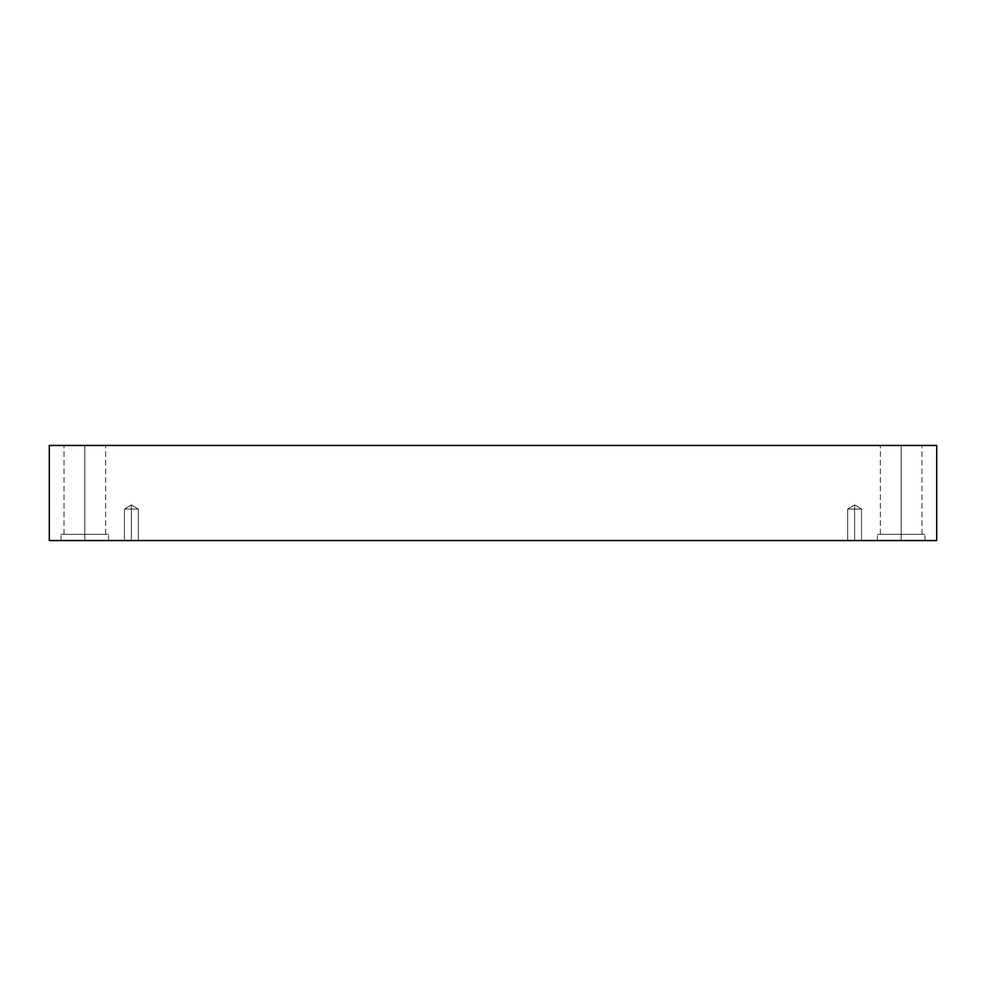 <?xml version="1.0" encoding="UTF-8"?>
<svg xmlns="http://www.w3.org/2000/svg" width="986" height="986" viewBox="0 0 986 986"><rect width="100%" height="100%" fill="white"/><g stroke="black" fill="none" stroke-linecap="round" stroke-linejoin="round"><path stroke-width="0.74" stroke-dasharray="4.93 3.7" d="M131.384 509.059L131.384 504.894L131.384 509.059C139.618 509.059 139.618 509.059 131.384 509.059C139.618 509.059 139.618 509.059 131.384 509.059C139.618 509.059 139.618 509.059 131.384 509.059C139.618 509.059 139.618 509.059 131.384 509.059L131.384 540.55C139.618 540.55 139.618 540.55 131.384 540.55C139.618 540.55 139.618 540.55 131.384 540.55L131.384 509.059C139.618 509.059 139.618 509.059 131.384 509.059C139.618 509.059 139.618 509.059 131.384 509.059C139.618 509.059 139.618 509.059 131.384 509.059C139.618 509.059 139.618 509.059 131.384 509.059L131.384 540.55C139.618 540.55 139.618 540.55 131.384 540.55C139.618 540.55 139.618 540.55 131.384 540.55L131.384 509.059L131.384 540.55C123.151 540.55 123.151 540.55 131.384 540.55C139.618 540.55 139.618 540.55 131.384 540.55C123.151 540.55 123.151 540.55 131.384 540.55C139.618 540.55 139.618 540.55 131.384 540.55C123.151 540.55 123.151 540.55 131.384 540.55C123.151 540.55 123.151 540.55 131.384 540.55L131.384 509.059C123.151 509.059 123.151 509.059 131.384 509.059C123.151 509.059 123.151 509.059 131.384 509.059L131.384 504.894L131.384 509.059C123.151 509.059 123.151 509.059 131.384 509.059C123.151 509.059 123.151 509.059 131.384 509.059L131.384 540.55C123.151 540.55 123.151 540.55 131.384 540.55C123.151 540.55 123.151 540.55 131.384 540.55L131.384 509.059C123.151 509.059 123.151 509.059 131.384 509.059C123.151 509.059 123.151 509.059 131.384 509.059L131.384 504.894L131.384 509.059C123.151 509.059 123.151 509.059 131.384 509.059C123.151 509.059 123.151 509.059 131.384 509.059M854.615 509.059L854.615 504.894L854.615 509.059C862.849 509.059 862.849 509.059 854.615 509.059C862.849 509.059 862.849 509.059 854.615 509.059C862.849 509.059 862.849 509.059 854.615 509.059C862.849 509.059 862.849 509.059 854.615 509.059L854.615 540.55C862.849 540.55 862.849 540.55 854.615 540.55C862.849 540.55 862.849 540.55 854.615 540.55L854.615 509.059C862.849 509.059 862.849 509.059 854.615 509.059C862.849 509.059 862.849 509.059 854.615 509.059C862.849 509.059 862.849 509.059 854.615 509.059C862.849 509.059 862.849 509.059 854.615 509.059L854.615 540.55C862.849 540.55 862.849 540.55 854.615 540.55C862.849 540.55 862.849 540.55 854.615 540.55L854.615 509.059L854.615 540.55C846.382 540.55 846.382 540.55 854.615 540.55C862.849 540.55 862.849 540.55 854.615 540.55C846.382 540.55 846.382 540.55 854.615 540.55C862.849 540.55 862.849 540.55 854.615 540.55C846.382 540.55 846.382 540.55 854.615 540.55C846.382 540.55 846.382 540.55 854.615 540.55L854.615 509.059C846.382 509.059 846.382 509.059 854.615 509.059C846.382 509.059 846.382 509.059 854.615 509.059L854.615 504.894L854.615 509.059C846.382 509.059 846.382 509.059 854.615 509.059C846.382 509.059 846.382 509.059 854.615 509.059L854.615 540.55C846.382 540.55 846.382 540.55 854.615 540.55C846.382 540.55 846.382 540.55 854.615 540.55L854.615 509.059C846.382 509.059 846.382 509.059 854.615 509.059C846.382 509.059 846.382 509.059 854.615 509.059L854.615 504.894L854.615 509.059C846.382 509.059 846.382 509.059 854.615 509.059C846.382 509.059 846.382 509.059 854.615 509.059M901.179 540.55L924.954 540.55L901.179 540.55L924.954 540.55L901.179 540.55L901.179 534.313L924.954 534.313L901.179 534.313L924.954 534.313L901.179 534.313L901.179 540.55L924.954 540.55L901.179 540.55L924.954 540.55L901.179 540.55L901.179 534.313L921.984 534.313L901.179 534.313L921.984 534.313L901.179 534.313L901.179 445.45L921.984 445.45L901.179 445.45L921.984 445.45L901.179 445.45L901.179 534.313L924.954 534.313L901.179 534.313L924.954 534.313L901.179 534.313L901.179 540.55L924.954 540.55L877.404 540.55L924.954 540.55L877.404 540.55L901.179 540.55L877.404 540.55L901.179 540.55L901.179 534.313L921.984 534.313L901.179 534.313L921.984 534.313L901.179 534.313L901.179 445.45L921.984 445.45L901.179 445.45L921.984 445.45L901.179 445.45L901.179 534.313L880.375 534.313L901.179 534.313L880.375 534.313L901.179 534.313L901.179 445.45L921.984 445.45L880.375 445.45L921.984 445.45L880.375 445.45L901.179 445.45L901.179 534.313L924.954 534.313L877.404 534.313L921.984 534.313L901.179 534.313L901.179 540.55L877.404 540.55L901.179 540.55L877.404 540.55L901.179 540.55L901.179 534.313L877.404 534.313L901.179 534.313L877.404 534.313L901.179 534.313L880.375 534.313L901.179 534.313L880.375 534.313L901.179 534.313L901.179 445.45L880.375 445.45L901.179 445.45L880.375 445.45L901.179 445.45L901.179 534.313L924.954 534.313L877.404 534.313L921.984 534.313L901.179 534.313L901.179 540.55M84.821 540.55L108.596 540.55L84.821 540.55L108.596 540.55L84.821 540.55L84.821 534.313L108.596 534.313L84.821 534.313L108.596 534.313L84.821 534.313L84.821 540.55L108.596 540.55L84.821 540.55L108.596 540.55L84.821 540.55L84.821 534.313L105.625 534.313L84.821 534.313L105.625 534.313L84.821 534.313L84.821 445.45L105.625 445.45L84.821 445.45L105.625 445.45L84.821 445.45L84.821 534.313L108.596 534.313L84.821 534.313L108.596 534.313L84.821 534.313L84.821 540.55L108.596 540.55L61.046 540.55L108.596 540.55L61.046 540.55L84.821 540.55L61.046 540.55L84.821 540.55L84.821 534.313L105.625 534.313L84.821 534.313L105.625 534.313L84.821 534.313L84.821 445.45L105.625 445.45L84.821 445.45L105.625 445.45L84.821 445.45L84.821 534.313L64.016 534.313L84.821 534.313L64.016 534.313L84.821 534.313L84.821 445.45L105.625 445.45L64.016 445.45L105.625 445.45L64.016 445.45L84.821 445.45L84.821 534.313L108.596 534.313L61.046 534.313L105.625 534.313L84.821 534.313L84.821 540.55L61.046 540.55L84.821 540.55L61.046 540.55L84.821 540.55L84.821 534.313L61.046 534.313L84.821 534.313L61.046 534.313L84.821 534.313L64.016 534.313L84.821 534.313L64.016 534.313L84.821 534.313L84.821 445.45L64.016 445.45L84.821 445.45L64.016 445.45L84.821 445.45L84.821 534.313L108.596 534.313L61.046 534.313L105.625 534.313L84.821 534.313L84.821 540.55M49.3 445.45L49.3 540.55L49.3 445.45L936.7 445.45L936.7 540.55L49.3 540.55L936.7 540.55L936.7 445.45L49.3 445.45M84.821 445.45L64.016 445.45L84.821 445.45M84.821 534.313L61.046 534.313L84.821 534.313M901.179 445.45L880.375 445.45L901.179 445.45M901.179 534.313L877.404 534.313L901.179 534.313M138.323 509.059L131.384 504.894L138.323 509.059L138.323 540.55L138.323 509.059M861.554 509.059L854.615 504.894L861.554 509.059L861.554 540.55L861.554 509.059M924.954 540.55L924.954 534.313L924.954 540.55M921.984 534.313L921.984 445.45L921.984 534.313M108.596 540.55L108.596 534.313L108.596 540.55M105.625 534.313L105.625 445.45L105.625 534.313M880.375 534.313L880.375 445.45L880.375 534.313M877.404 540.55L877.404 534.313L877.404 540.55M64.016 534.313L64.016 445.45L64.016 534.313M61.046 540.55L61.046 534.313L61.046 540.55M124.446 540.55L124.446 509.059L131.384 504.894L124.446 509.059L124.446 540.55M847.677 540.55L847.677 509.059L854.615 504.894L847.677 509.059L847.677 540.55"/><path stroke-width="1.48" d="M936.7 445.45L49.3 445.45L49.3 540.55L936.7 540.55L936.7 445.45L936.7 540.55L49.3 540.55L49.3 445.45L936.7 445.45"/></g></svg>
